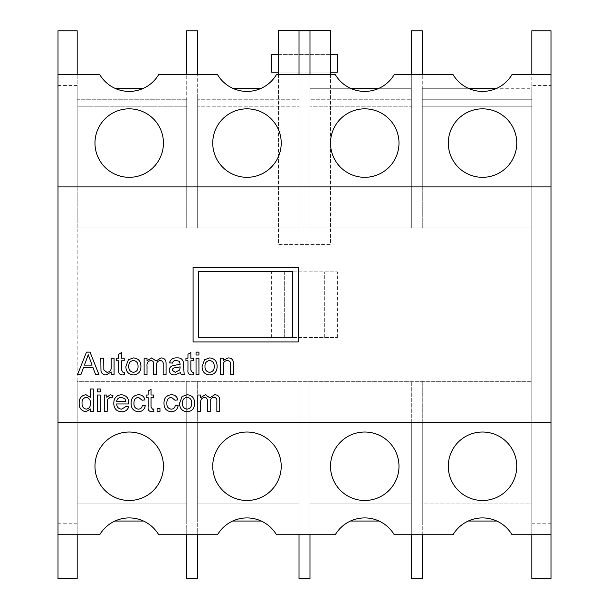 <?xml version="1.0" encoding="UTF-8"?>
<svg xmlns="http://www.w3.org/2000/svg" width="609" height="609" viewBox="0 0 609 609"><rect width="100%" height="100%" fill="white"/><g stroke="black" fill="none" stroke-linecap="round" stroke-linejoin="round"><path stroke-width="0.46" stroke-dasharray="3.04 2.28" d="M94.974 466.258A34.233 34.233 0 0 0 129.215 500.491A34.233 34.233 0 0 0 163.448 466.258A34.233 34.233 0 0 0 129.215 432.025A34.233 34.233 0 0 0 94.974 466.258M212.747 466.258A34.233 34.233 0 0 0 246.988 500.491A34.233 34.233 0 0 0 281.221 466.258A34.233 34.233 0 0 0 246.988 432.025A34.233 34.233 0 0 0 212.747 466.258M330.52 466.258A34.233 34.233 0 0 0 364.753 500.491A34.233 34.233 0 0 0 398.994 466.258A34.233 34.233 0 0 0 364.753 432.025A34.233 34.233 0 0 0 330.52 466.258M448.293 466.258A34.233 34.233 0 0 0 482.526 500.491A34.233 34.233 0 0 0 516.759 466.258A34.233 34.233 0 0 0 482.526 432.025A34.233 34.233 0 0 0 448.293 466.258M448.293 143.069A34.233 34.233 0 0 0 482.526 177.31A34.233 34.233 0 0 0 516.759 143.069A34.233 34.233 0 0 0 482.526 108.836A34.233 34.233 0 0 0 448.293 143.069M330.52 143.069A34.233 34.233 0 0 0 364.753 177.31A34.233 34.233 0 0 0 398.994 143.069A34.233 34.233 0 0 0 364.753 108.836A34.233 34.233 0 0 0 330.52 143.069M212.747 143.069A34.233 34.233 0 0 0 246.988 177.31A34.233 34.233 0 0 0 281.221 143.069A34.233 34.233 0 0 0 246.988 108.836A34.233 34.233 0 0 0 212.747 143.069M94.974 143.069A34.233 34.233 0 0 0 129.215 177.31A34.233 34.233 0 0 0 163.448 143.069A34.233 34.233 0 0 0 129.215 108.836A34.233 34.233 0 0 0 94.974 143.069M200.696 403.089L200.696 411.471L197.811 411.471L197.811 395.02L200.696 395.02L200.696 397.586L205.393 394.731L209.77 397.784L214.756 394.731C218.129 394.944 219.788 396.779 219.742 400.235L219.742 411.471L216.857 411.471L216.857 401.301C217.131 398.994 216.203 397.669 214.056 397.327C211.384 397.692 210.105 399.276 210.219 402.085L210.219 411.471L207.334 411.471L207.334 400.981C207.502 398.804 206.58 397.593 204.563 397.327C201.625 397.943 200.338 399.862 200.696 403.089M194.598 403.013C194.713 408.274 192.216 411.189 187.1 411.76C182.091 411.25 179.586 408.411 179.594 403.242L182.068 396.543L187.1 394.731C192.01 395.226 194.515 397.989 194.598 403.013M107.154 402.732L107.154 411.471L104.268 411.471L104.268 395.02L106.864 395.02L106.864 397.319L110.229 394.731L112.931 395.5L112.026 398.004L110.115 397.327L107.603 399.435L107.154 402.732M100.234 395.02L100.234 411.471L97.341 411.471L97.341 395.02L100.234 395.02M100.234 388.961L100.234 391.846L97.341 391.846L97.341 388.961L100.234 388.961M93.306 388.961L93.306 411.471L90.421 411.471L90.421 408.989L85.983 411.76C81.4 410.953 79.124 408.121 79.162 403.257C79.056 398.324 81.324 395.477 85.976 394.731L90.421 397.274L90.421 388.961L93.306 388.961M198.93 358.199L198.93 374.649L196.037 374.649L196.037 358.199L198.93 358.199M198.93 352.139L198.93 355.024L196.037 355.024L196.037 352.139L198.93 352.139M190.845 370.127L192.315 372.343L193.441 372.266L193.731 374.687L191.698 374.938C188.798 374.733 187.549 373.096 187.96 370.028L187.96 360.794L185.943 360.794L185.943 358.199L187.96 358.199L187.96 354.194L190.845 352.558L190.845 358.199L193.441 358.199L193.441 360.794L190.845 360.794L190.845 370.127M184.207 374.649L181.322 374.649L180.454 372.632L174.585 374.938C171.365 374.946 169.568 373.401 169.203 370.287C169.371 367.859 170.649 366.298 173.025 365.621L180.157 364.258L179.427 361.381L176.427 360.505C174.357 360.33 173.009 361.198 172.377 363.109L169.492 362.819C170.596 359.302 173.085 357.666 176.945 357.909C180.051 357.62 182.137 358.823 183.202 361.518L184.207 374.649M121.587 370.127L123.048 372.343L124.183 372.266L124.472 374.687L122.439 374.938C119.531 374.733 118.291 373.096 118.702 370.028L118.702 360.794L116.677 360.794L116.677 358.199L118.702 358.199L118.702 354.194L121.587 352.558L121.587 358.199L124.183 358.199L124.183 360.794L121.587 360.794L121.587 370.127M114.081 358.199L114.081 374.649L111.196 374.649L111.196 371.962L106.194 374.938C103.393 374.908 101.65 373.576 100.972 370.927L100.805 358.199L103.69 358.199L103.857 370.028L106.971 372.343C110.039 371.901 111.447 370.066 111.196 366.839L111.196 358.199L114.081 358.199M83.456 367.722L80.898 374.649L77.526 374.649L86.463 352.139L90.041 352.139L98.978 374.649L95.613 374.649L93.055 367.722L83.456 367.722M140.923 366.192C141.037 371.452 138.532 374.368 133.424 374.938C128.408 374.428 125.911 371.589 125.911 366.428L128.392 359.721L133.424 357.909C138.334 358.404 140.831 361.167 140.923 366.192M147.02 366.268L147.02 374.649L144.127 374.649L144.127 358.199L147.02 358.199L147.02 360.764L151.717 357.909L156.087 360.962L161.073 357.909C164.453 358.122 166.112 359.957 166.067 363.413L166.067 374.649L163.182 374.649L163.182 364.479C163.456 362.172 162.527 360.848 160.38 360.505C157.708 360.871 156.422 362.454 156.543 365.263L156.543 374.649L153.651 374.649L153.651 364.159C153.826 361.982 152.897 360.772 150.887 360.505C147.949 361.122 146.655 363.04 147.02 366.268M217.108 366.192C217.223 371.452 214.726 374.368 209.61 374.938C204.601 374.428 202.097 371.589 202.104 366.428L204.578 359.721L209.61 357.909C214.52 358.404 217.017 361.167 217.108 366.192M223.168 365.826L223.168 374.649L220.283 374.649L220.283 358.199L223.168 358.199L223.168 360.498L228.177 357.909C230.978 357.917 232.722 359.241 233.407 361.891L233.559 374.649L230.674 374.649L230.674 364.829C230.91 362.256 229.814 360.817 227.378 360.505C224.363 360.893 222.963 362.667 223.168 365.826M116.677 403.965C116.875 407.124 118.511 408.86 121.594 409.164L125.88 406.561L128.712 406.85C127.517 410.169 125.134 411.806 121.549 411.76C116.464 411.364 113.875 408.57 113.792 403.386C113.807 398.172 116.342 395.287 121.397 394.731C126.329 395.294 128.796 398.126 128.803 403.227L128.788 403.965L116.677 403.965M133.995 403.234C133.759 406.645 135.228 408.624 138.395 409.164C140.717 409.004 142.042 407.756 142.361 405.411L145.246 405.701C144.561 409.492 142.308 411.517 138.494 411.76C133.546 411.242 131.087 408.426 131.11 403.31C131.042 398.141 133.508 395.287 138.487 394.731C142.011 394.792 144.166 396.52 144.957 399.93L142.072 400.212L138.509 397.327C135.297 397.837 133.797 399.809 133.995 403.234M151.024 406.949L152.486 409.164L153.62 409.088L153.91 411.509L151.877 411.76C148.969 411.555 147.721 409.91 148.132 406.85L148.132 397.616L146.114 397.616L146.114 395.02L148.132 395.02L148.132 391.016L151.024 389.372L151.024 395.02L153.62 395.02L153.62 397.616L151.024 397.616L151.024 406.949M159.969 408.586L159.969 411.471L157.084 411.471L157.084 408.586L159.969 408.586M166.896 403.234C166.66 406.645 168.13 408.624 171.296 409.164C173.618 409.004 174.943 407.756 175.263 405.411L178.148 405.701C177.463 409.492 175.209 411.517 171.395 411.76C166.447 411.242 163.981 408.426 164.004 403.31C163.943 398.141 166.402 395.287 171.388 394.731C174.905 394.792 177.067 396.52 177.858 399.93L174.973 400.212L171.411 397.327C168.198 397.837 166.699 399.809 166.896 403.234M193.083 267.412L193.083 341.915L298.258 341.915L298.258 267.412L193.083 267.412M198.633 337.782L292.708 337.782L292.708 271.545L198.633 271.545L198.633 337.782M411.319 74.602L394.221 74.602A34.233 34.233 0 0 1 335.285 74.602L309.981 74.602L309.981 227.979L299.019 227.979L299.019 74.602L309.981 74.602L309.981 30.777L299.019 30.777L299.019 74.602L309.981 74.602L309.981 186.894L411.319 186.894L411.319 74.602L422.273 74.602L422.273 186.894L531.824 186.894L531.824 88.29L531.824 381.348L77.176 381.348L77.176 510.076L186.727 510.076L186.727 381.348L186.727 578.55L197.681 578.55L197.681 381.348L197.681 510.076L299.019 510.076L299.019 381.348L299.019 578.55L309.981 578.55L309.981 381.348L309.981 510.076L411.319 510.076L411.319 381.348L411.319 578.55L422.273 578.55L422.273 381.348L422.273 510.076L531.824 510.076L531.824 503.925L531.824 521.038L531.824 422.433L422.273 422.433L422.273 521.038L422.273 503.925L422.273 510.076L531.824 510.076L531.824 381.348L77.176 381.348L77.176 227.979L531.824 227.979L422.273 227.979L422.273 88.29L422.273 186.894L531.824 186.894L531.824 74.602L551 74.602M379.019 88.29L309.981 88.29L309.981 106.225L411.319 106.225L309.981 106.225L411.319 106.225L309.981 106.225L309.981 99.252L411.319 99.252L309.981 99.252L309.981 227.979L422.273 227.979L422.273 30.777L411.319 30.777L411.319 227.979L411.319 88.29L411.319 186.894L309.981 186.894L309.981 88.29L309.981 106.225L309.981 88.29L411.319 88.29L350.495 88.29M299.019 74.602L276.448 74.602A34.233 34.233 0 0 1 217.52 74.602L197.681 74.602L197.681 186.894L197.681 88.29L197.681 106.225L299.019 106.225L197.681 106.225L299.019 106.225L197.681 106.225L197.681 88.29L197.681 106.225L197.681 99.252L299.019 99.252L197.681 99.252L197.681 227.979L197.681 30.777L186.727 30.777L186.727 227.979L186.727 99.252L77.176 99.252L77.176 227.979L299.019 227.979L299.019 74.602L309.981 74.602M309.981 503.925L309.981 510.076L411.319 510.076L411.319 503.925L411.319 521.038L411.319 503.925L309.981 503.925L309.981 521.038L309.981 503.925L411.319 503.925L309.981 503.925L411.319 503.925L411.319 521.038L411.319 422.433L309.981 422.433L309.981 503.925M309.981 534.725L309.981 422.433L411.319 422.433L411.319 534.725L394.221 534.725A34.233 34.233 0 0 0 335.285 534.725L299.019 534.725L299.019 422.433L299.019 521.038L299.019 503.925L299.019 521.038L299.019 503.925L299.019 510.076L197.681 510.076L197.681 503.925L197.681 521.038L197.681 503.925L299.019 503.925L197.681 503.925L299.019 503.925L197.681 503.925L197.681 521.038L261.246 521.038M468.268 88.29L422.273 88.29L422.273 106.225L422.273 88.29L531.824 88.29L531.824 106.225L531.824 88.29L422.273 88.29L496.784 88.29M422.273 503.925L422.273 521.038L422.273 503.925L531.824 503.925L531.824 521.038L531.824 503.925L422.273 503.925M422.273 534.725L422.273 422.433L531.824 422.433L531.824 534.725L511.994 534.725A34.233 34.233 0 0 0 453.058 534.725L411.319 534.725M422.273 99.252L531.824 99.252L422.273 99.252M531.824 85.557L531.824 30.777L551 30.777L551 85.557L531.824 85.557L531.824 578.55L551 578.55L551 85.557M186.727 534.725L186.727 422.433L77.176 422.433L77.176 534.725L99.747 534.725A34.233 34.233 0 0 1 158.683 534.725L197.681 534.725L197.681 422.433L197.681 521.038L232.722 521.038M186.727 74.602L158.683 74.602A34.233 34.233 0 0 1 99.747 74.602L77.176 74.602L77.176 186.894L77.176 88.29L77.176 106.225L186.727 106.225L77.176 106.225L186.727 106.225L77.176 106.225L77.176 88.29L77.176 106.225L77.176 99.252L186.727 99.252L186.727 106.225L186.727 88.29L186.727 186.894L186.727 74.602L197.681 74.602M143.473 521.038L77.176 521.038L77.176 422.433L186.727 422.433L186.727 521.038L186.727 503.925L186.727 521.038L186.727 503.925L186.727 510.076L77.176 510.076L77.176 503.925L77.176 521.038L77.176 503.925L186.727 503.925L77.176 503.925L186.727 503.925L77.176 503.925L77.176 521.038L186.727 521.038L114.949 521.038M77.176 578.55L77.176 30.777L58 30.777L58 578.55L77.176 578.55M551 534.725L531.824 534.725M197.681 534.725L217.52 534.725A34.233 34.233 0 0 1 276.448 534.725L299.019 534.725M531.824 74.602L511.994 74.602A34.233 34.233 0 0 1 453.058 74.602L422.273 74.602M58 74.602L77.176 74.602M379.019 521.038L350.495 521.038M299.019 422.433L197.681 422.433L299.019 422.433M468.268 521.038L496.784 521.038M551 422.433L58 422.433M77.176 534.725L58 534.725M232.722 88.29L261.246 88.29M197.681 186.894L299.019 186.894L197.681 186.894M551 523.77L531.824 523.77M422.273 106.225L531.824 106.225L422.273 106.225M77.176 85.557L58 85.557M77.176 523.77L58 523.77M143.473 88.29L114.949 88.29M77.176 186.894L186.727 186.894L77.176 186.894M58 186.894L551 186.894M271.637 337.531L337.363 337.531L284.669 337.531L284.669 271.797L271.637 271.797L337.363 271.797L284.669 271.797L284.669 337.531L271.637 337.531L271.637 271.797M324.331 337.531L324.331 271.797L324.331 337.531M278.48 74.602L278.48 244.407L330.52 244.407L330.52 30.45L278.48 30.45L278.48 54.612L330.52 54.612M330.52 74.602L330.52 244.407L278.48 244.407L278.48 72.144L330.52 72.144M271.637 72.144L337.363 72.144L337.363 54.612L271.637 54.612L271.637 72.144M278.48 72.144L278.48 54.612M337.363 337.531L337.363 271.797M86.714 358.891L84.415 365.126L92.096 365.126L88.252 354.735L86.714 358.891M133.424 360.505C130.204 361.023 128.659 362.994 128.803 366.412C128.659 369.846 130.204 371.817 133.424 372.343C136.66 371.787 138.197 369.785 138.037 366.329C138.136 362.964 136.606 361.023 133.424 360.505M180.157 367.699L180.165 366.854L175.826 367.752C173.862 367.669 172.613 368.46 172.088 370.127L175.247 372.343L179.724 369.975L180.157 367.699M209.61 360.505C206.39 361.023 204.845 362.994 204.989 366.412C204.845 369.846 206.39 371.817 209.61 372.343C212.846 371.787 214.383 369.785 214.223 366.329C214.322 362.964 212.792 361.023 209.61 360.505M86.158 397.327C83.167 397.997 81.796 399.968 82.048 403.257C81.865 406.523 83.273 408.487 86.28 409.164C89.219 408.555 90.604 406.66 90.421 403.47C90.672 400.075 89.249 398.027 86.158 397.327M121.381 397.327C118.694 397.411 117.126 398.758 116.677 401.369L125.911 401.369L124.853 398.712L121.381 397.327M187.1 397.327C183.88 397.844 182.335 399.816 182.479 403.234C182.335 406.667 183.88 408.639 187.1 409.164C190.335 408.609 191.873 406.606 191.713 403.15C191.82 399.786 190.282 397.844 187.1 397.327"/><path stroke-width="0.91" d="M94.974 466.258A34.233 34.233 0 0 0 129.215 500.491A34.233 34.233 0 0 0 163.448 466.258A34.233 34.233 0 0 0 129.215 432.025A34.233 34.233 0 0 0 94.974 466.258M212.747 466.258A34.233 34.233 0 0 0 246.988 500.491A34.233 34.233 0 0 0 281.221 466.258A34.233 34.233 0 0 0 246.988 432.025A34.233 34.233 0 0 0 212.747 466.258M330.52 466.258A34.233 34.233 0 0 0 364.753 500.491A34.233 34.233 0 0 0 398.994 466.258A34.233 34.233 0 0 0 364.753 432.025A34.233 34.233 0 0 0 330.52 466.258M448.293 466.258A34.233 34.233 0 0 0 482.526 500.491A34.233 34.233 0 0 0 516.759 466.258A34.233 34.233 0 0 0 482.526 432.025A34.233 34.233 0 0 0 448.293 466.258M448.293 143.069A34.233 34.233 0 0 0 482.526 177.31A34.233 34.233 0 0 0 516.759 143.069A34.233 34.233 0 0 0 482.526 108.836A34.233 34.233 0 0 0 448.293 143.069M330.52 143.069A34.233 34.233 0 0 0 364.753 177.31A34.233 34.233 0 0 0 398.994 143.069A34.233 34.233 0 0 0 364.753 108.836A34.233 34.233 0 0 0 330.52 143.069M212.747 143.069A34.233 34.233 0 0 0 246.988 177.31A34.233 34.233 0 0 0 281.221 143.069A34.233 34.233 0 0 0 246.988 108.836A34.233 34.233 0 0 0 212.747 143.069M94.974 143.069A34.233 34.233 0 0 0 129.215 177.31A34.233 34.233 0 0 0 163.448 143.069A34.233 34.233 0 0 0 129.215 108.836A34.233 34.233 0 0 0 94.974 143.069M551 422.433L551 186.894L58 186.894L58 422.433L551 422.433L551 578.55L531.824 578.55L531.824 534.725M193.083 341.915L298.258 341.915L298.258 267.412L193.083 267.412L193.083 341.915M299.019 74.602L299.019 30.777L309.981 30.777L309.981 74.602M309.981 534.725L309.981 578.55L299.019 578.55L299.019 534.725M411.319 74.602L411.319 30.777L422.273 30.777L422.273 74.602M422.273 534.725L422.273 578.55L411.319 578.55L411.319 534.725M551 186.894L551 30.777L531.824 30.777L531.824 74.602M186.727 74.602L186.727 30.777L197.681 30.777L197.681 74.602M197.681 534.725L197.681 578.55L186.727 578.55L186.727 534.725M77.176 534.725L77.176 578.55L58 578.55L58 534.725L99.747 534.725A34.233 34.233 0 0 1 158.683 534.725L217.52 534.725A34.233 34.233 0 0 1 276.448 534.725L335.285 534.725A34.233 34.233 0 0 1 394.221 534.725L453.058 534.725A34.233 34.233 0 0 1 511.994 534.725L551 534.725M551 74.602L511.994 74.602A34.233 34.233 0 0 1 453.058 74.602L394.221 74.602A34.233 34.233 0 0 1 335.285 74.602L276.448 74.602A34.233 34.233 0 0 1 217.52 74.602L158.683 74.602A34.233 34.233 0 0 1 99.747 74.602L58 74.602L58 30.777L77.176 30.777L77.176 74.602M350.495 521.038L379.019 521.038M232.722 521.038L261.246 521.038M468.268 521.038L496.784 521.038M114.949 521.038L143.473 521.038M58 422.433L58 534.725M350.495 88.29L379.019 88.29M232.722 88.29L261.246 88.29M468.268 88.29L496.784 88.29M58 74.602L58 186.894M114.949 88.29L143.473 88.29M278.48 74.602L278.48 30.45L330.52 30.45L330.52 74.602M278.48 54.612L271.637 54.612L271.637 72.144L278.48 72.144M330.52 72.144L337.363 72.144L337.363 54.612L330.52 54.612M198.633 271.545L198.633 337.782L292.708 337.782L292.708 271.545L198.633 271.545M80.898 374.649L77.526 374.649L86.463 352.139L90.041 352.139L98.978 374.649L95.613 374.649L93.055 367.722L83.456 367.722L80.898 374.649M86.714 358.891L84.415 365.126L92.096 365.126L88.252 354.735L86.714 358.891M114.081 374.649L111.196 374.649L111.196 371.962L106.194 374.938C103.393 374.908 101.65 373.576 100.972 370.927L100.805 358.199L103.69 358.199L103.857 370.028L106.971 372.343C110.039 371.901 111.447 370.066 111.196 366.839L111.196 358.199L114.081 358.199L114.081 374.649M123.048 372.343L124.183 372.266L124.472 374.687L122.439 374.938C119.531 374.733 118.291 373.096 118.702 370.028L118.702 360.794L116.677 360.794L116.677 358.199L118.702 358.199L118.702 354.194L121.587 352.558L121.587 358.199L124.183 358.199L124.183 360.794L121.587 360.794L121.587 370.127L123.048 372.343M133.424 374.938C128.408 374.428 125.911 371.589 125.911 366.428L128.392 359.721L133.424 357.909C138.334 358.404 140.831 361.167 140.923 366.192C141.037 371.452 138.532 374.368 133.424 374.938M128.803 366.412C128.659 369.846 130.204 371.817 133.424 372.343C136.66 371.787 138.197 369.785 138.037 366.329C138.136 362.964 136.606 361.023 133.424 360.505C130.204 361.023 128.659 362.994 128.803 366.412M147.02 374.649L144.127 374.649L144.127 358.199L147.02 358.199L147.02 360.764L151.717 357.909L156.087 360.962L161.073 357.909C164.453 358.122 166.112 359.957 166.067 363.413L166.067 374.649L163.182 374.649L163.182 364.479C163.456 362.172 162.527 360.848 160.38 360.505C157.708 360.871 156.422 362.454 156.543 365.263L156.543 374.649L153.651 374.649L153.651 364.159C153.826 361.982 152.897 360.772 150.887 360.505C147.949 361.122 146.655 363.04 147.02 366.268L147.02 374.649M181.322 374.649L180.454 372.632L174.585 374.938C171.365 374.946 169.568 373.401 169.203 370.287C169.371 367.859 170.649 366.298 173.025 365.621L180.157 364.258L179.427 361.381L176.427 360.505C174.357 360.33 173.009 361.198 172.377 363.109L169.492 362.819C170.596 359.302 173.085 357.666 176.945 357.909C180.051 357.62 182.137 358.823 183.202 361.518L184.207 374.649L181.322 374.649M180.165 366.854L175.826 367.752C173.862 367.669 172.613 368.46 172.088 370.127L175.247 372.343L179.724 369.975L180.165 366.854M192.315 372.343L193.441 372.266L193.731 374.687L191.698 374.938C188.798 374.733 187.549 373.096 187.96 370.028L187.96 360.794L185.943 360.794L185.943 358.199L187.96 358.199L187.96 354.194L190.845 352.558L190.845 358.199L193.441 358.199L193.441 360.794L190.845 360.794L190.845 370.127L192.315 372.343M198.93 355.024L196.037 355.024L196.037 352.139L198.93 352.139L198.93 355.024M198.93 374.649L196.037 374.649L196.037 358.199L198.93 358.199L198.93 374.649M209.61 374.938C204.601 374.428 202.097 371.589 202.104 366.428L204.578 359.721L209.61 357.909C214.52 358.404 217.017 361.167 217.108 366.192C217.223 371.452 214.726 374.368 209.61 374.938M204.989 366.412C204.845 369.846 206.39 371.817 209.61 372.343C212.846 371.787 214.383 369.785 214.223 366.329C214.322 362.964 212.792 361.023 209.61 360.505C206.39 361.023 204.845 362.994 204.989 366.412M223.168 374.649L220.283 374.649L220.283 358.199L223.168 358.199L223.168 360.498L228.177 357.909C230.978 357.917 232.722 359.241 233.407 361.891L233.559 374.649L230.674 374.649L230.674 364.829C230.91 362.256 229.814 360.817 227.378 360.505C224.363 360.893 222.963 362.667 223.168 365.826L223.168 374.649M93.306 411.471L90.421 411.471L90.421 408.989L85.983 411.76C81.4 410.953 79.124 408.121 79.162 403.257C79.056 398.324 81.324 395.477 85.976 394.731L90.421 397.274L90.421 388.961L93.306 388.961L93.306 411.471M82.048 403.257C81.865 406.523 83.273 408.487 86.28 409.164C89.219 408.555 90.604 406.66 90.421 403.47C90.672 400.075 89.249 398.027 86.158 397.327C83.167 397.997 81.796 399.968 82.048 403.257M100.234 391.846L97.341 391.846L97.341 388.961L100.234 388.961L100.234 391.846M100.234 411.471L97.341 411.471L97.341 395.02L100.234 395.02L100.234 411.471M107.154 411.471L104.268 411.471L104.268 395.02L106.864 395.02L106.864 397.319L110.229 394.731L112.931 395.5L112.026 398.004L110.115 397.327L107.603 399.435L107.154 411.471M121.594 409.164L125.88 406.561L128.712 406.85C127.517 410.169 125.134 411.806 121.549 411.76C116.464 411.364 113.875 408.57 113.792 403.386C113.807 398.172 116.342 395.287 121.397 394.731C126.329 395.294 128.796 398.126 128.803 403.227L128.788 403.965L116.677 403.965C116.875 407.124 118.511 408.86 121.594 409.164M121.381 397.327C118.694 397.411 117.126 398.758 116.677 401.369L125.911 401.369L124.853 398.712L121.381 397.327M138.395 409.164C140.717 409.004 142.042 407.756 142.361 405.411L145.246 405.701C144.561 409.492 142.308 411.517 138.494 411.76C133.546 411.242 131.087 408.426 131.11 403.31C131.042 398.141 133.508 395.287 138.487 394.731C142.011 394.792 144.166 396.52 144.957 399.93L142.072 400.212L138.509 397.327C135.297 397.837 133.797 399.809 133.995 403.234C133.759 406.645 135.228 408.624 138.395 409.164M152.486 409.164L153.62 409.088L153.91 411.509L151.877 411.76C148.969 411.555 147.721 409.91 148.132 406.85L148.132 397.616L146.114 397.616L146.114 395.02L148.132 395.02L148.132 391.016L151.024 389.372L151.024 395.02L153.62 395.02L153.62 397.616L151.024 397.616L151.024 406.949L152.486 409.164M159.969 411.471L157.084 411.471L157.084 408.586L159.969 408.586L159.969 411.471M171.296 409.164C173.618 409.004 174.943 407.756 175.263 405.411L178.148 405.701C177.463 409.492 175.209 411.517 171.395 411.76C166.447 411.242 163.981 408.426 164.004 403.31C163.943 398.141 166.402 395.287 171.388 394.731C174.905 394.792 177.067 396.52 177.858 399.93L174.973 400.212L171.411 397.327C168.198 397.837 166.699 399.809 166.896 403.234C166.66 406.645 168.13 408.624 171.296 409.164M187.1 411.76C182.091 411.25 179.586 408.411 179.594 403.242L182.068 396.543L187.1 394.731C192.01 395.226 194.515 397.989 194.598 403.013C194.713 408.274 192.216 411.189 187.1 411.76M182.479 403.234C182.335 406.667 183.88 408.639 187.1 409.164C190.335 408.609 191.873 406.606 191.713 403.15C191.82 399.786 190.282 397.844 187.1 397.327C183.88 397.844 182.335 399.816 182.479 403.234M200.696 411.471L197.811 411.471L197.811 395.02L200.696 395.02L200.696 397.586L205.393 394.731L209.77 397.784L214.756 394.731C218.129 394.944 219.788 396.779 219.742 400.235L219.742 411.471L216.857 411.471L216.857 401.301C217.131 398.994 216.203 397.669 214.056 397.327C211.384 397.692 210.105 399.276 210.219 402.085L210.219 411.471L207.334 411.471L207.334 400.981C207.502 398.804 206.58 397.593 204.563 397.327C201.625 397.943 200.338 399.862 200.696 403.089L200.696 411.471"/></g></svg>

